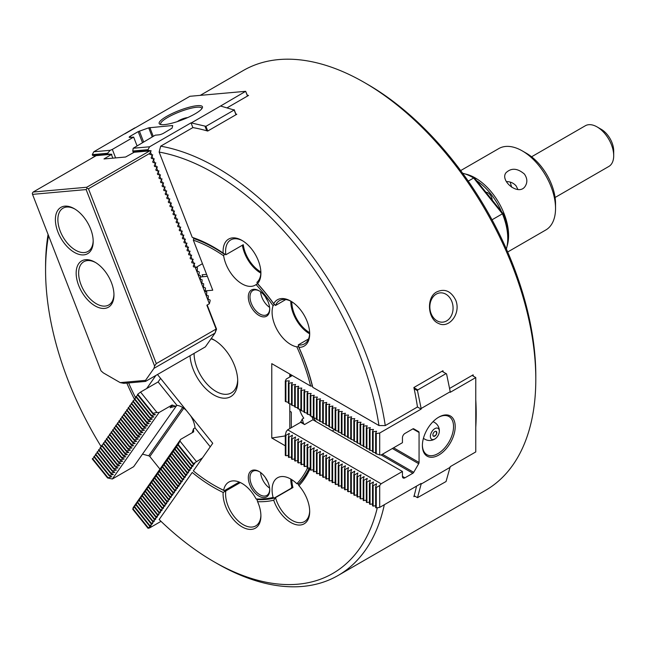 <?xml version="1.0" encoding="UTF-8"?>
<svg xmlns="http://www.w3.org/2000/svg" width="646" height="646" viewBox="0 0 646 646"><rect width="100%" height="100%" fill="white"/><g stroke="black" fill="none" stroke-linecap="round" stroke-linejoin="round"><path stroke-width="0.97" d="M86.136 189.577L32.526 194.365L32.3 193.251L33.148 192.04L86.758 187.251L86.984 188.366L86.136 189.577L154.596 366.024L156.3 363.601L88.462 188.761L150.776 152.787L209.361 303.757L210.184 300.592L209.885 299.817L208.165 299.356L208.327 295.803L206.607 295.343L206.768 291.79L205.048 291.33L205.509 288.544L205.21 287.777L203.49 287.308L203.651 283.755L201.932 283.295L202.093 279.742L200.373 279.282L200.535 275.729L198.815 275.269L199.275 272.483L198.976 271.708L197.256 271.247L197.418 267.694L195.698 267.234M33.148 192.04L96.197 155.646L111.839 154.249L103.998 158.948L125.59 157.018L134.158 152.254L151.148 150.793L149.597 153.675L149.896 154.442L152.076 154.806M74.92 209.07A24.968 14.414 -120 0 0 63.05 208.174A24.968 14.414 -120 0 0 63.05 237.009A24.968 14.414 -120 0 0 88.017 251.423A24.968 14.414 -120 0 0 93.177 240.7M90.658 229.055A26.736 15.431 -120 0 0 74.29 208.69A26.736 15.431 -120 0 0 55.386 219.608A26.736 15.431 -120 0 0 74.29 252.344A26.736 15.431 -120 0 0 93.194 241.434A26.736 15.431 -120 0 0 90.658 229.055M153.635 158.819L154.265 158.827L152.714 161.702L153.013 162.477L155.193 162.84M156.752 166.854L157.382 166.854L155.831 169.736L156.13 170.504L158.31 170.867M159.869 174.88L160.499 174.888L158.948 177.771L159.247 178.538L161.427 178.902M162.986 182.915L163.616 182.915L162.065 185.798L162.364 186.565L164.544 186.928M166.095 190.941L166.733 190.95L165.182 193.832L165.481 194.599L167.653 194.963M169.212 198.976L169.85 198.976L168.291 201.859L168.59 202.626L170.77 202.989M172.329 207.003L172.958 207.011L171.408 209.893L171.707 210.661L173.887 211.024M175.446 215.037L176.075 215.037L174.525 217.92L174.824 218.687L177.004 219.051M178.562 223.064L179.192 223.072L177.642 225.955L177.941 226.722L180.121 227.085M181.679 231.098L182.309 231.098L180.759 233.981L181.058 234.748L183.238 235.112M184.796 239.125L185.426 239.133L183.876 242.016L184.175 242.783L186.355 243.146M187.913 247.16L188.543 247.16L186.993 250.042L187.292 250.81L189.464 251.173M191.022 255.186L191.66 255.194L190.102 258.077L190.4 258.844L192.581 259.207M194.139 263.221L194.769 263.221L193.219 266.104L193.517 266.871L196.327 267.234L202.456 263.697M95.697 262.607A24.968 14.414 -120 0 0 83.819 261.711A24.968 14.414 -120 0 0 83.819 290.547A24.968 14.414 -120 0 0 108.794 304.96A24.968 14.414 -120 0 0 113.954 294.237M111.427 282.593A26.736 15.431 -120 0 0 95.059 262.228A26.736 15.431 -120 0 0 76.155 273.145A26.736 15.431 -120 0 0 95.059 305.881A26.736 15.431 -120 0 0 113.962 294.972A26.736 15.431 -120 0 0 111.427 282.593M88.462 188.761L86.984 188.366M120.204 382.626L145.528 380.365L153.974 368.349L215.045 333.094L216.127 329.064L216.555 329.121L215.045 333.094L205.355 346.878L145.528 381.415L123.943 383.344L120.204 382.626L103.312 372.879L100.986 370.812L32.526 194.365M112.848 158.157L111.475 154.636M145.528 381.415L145.528 380.365M154.596 366.024L153.974 368.349M156.3 363.601L216.127 329.064L206.865 305.203L209.361 303.757M86.758 187.251L149.807 150.857M207.196 305.009L216.555 329.121M260.604 291.806A13.954 8.059 -120 0 0 269.592 307.367M259.434 290.999A13.954 8.059 -120 0 0 252.869 290.53A13.954 8.059 -120 0 0 252.869 306.648A13.954 8.059 -120 0 0 266.822 314.699A13.954 8.059 -120 0 0 269.705 308.78M265.546 297.095A8.075 4.667 -120 0 0 267.484 300.438M146.69 388.537L155.904 375.431M128.635 382.925A144.236 83.277 -120 0 0 135.66 397.879M205.121 290.902L212.744 290.215L193.332 240.167A3838.661 3027.455 -95.1 0 1 193.719 238.56L194.139 238.317A3961.732 3124.516 84.9 0 0 192.233 237.348L159.142 152.06A18365.441 14484.362 -95.1 0 1 160.676 146.174L192.871 127.585L191.03 122.853L205.921 126.325L207.746 131.033M207.358 276.327L200.761 276.916M239.246 482.077L224.34 490.685L223.653 490.266A26.438 15.262 60 0 1 228.781 482.118A26.438 15.262 60 0 1 256.091 498.954L257.471 499.56A145.415 83.956 -120 0 0 274.227 498.066L291.257 488.231L291.79 486.648A26.438 15.262 60 0 1 290.781 479.074M223.653 490.266A144.236 83.277 60 0 1 213.834 485.146A144.236 83.277 60 0 1 193.332 470.902L212.744 443.277L157.479 374.519M224.34 490.685A145.415 83.956 60 0 1 214.666 485.622L213.834 485.146M259.434 471.717A13.954 8.059 -120 0 0 252.869 471.257A13.954 8.059 -120 0 0 250.729 482.433A13.954 8.059 -120 0 0 259.845 494.731A13.954 8.059 -120 0 0 266.822 495.425A13.954 8.059 -120 0 0 269.705 489.498M259.014 496.168A15.133 8.737 -120 0 0 269.713 489.991A15.133 8.737 -120 0 0 259.014 471.467A15.133 8.737 -120 0 0 248.314 477.644A15.133 8.737 -120 0 0 259.014 496.168M260.604 472.525A13.954 8.059 -120 0 0 269.592 488.085M265.546 477.814A8.075 4.667 -120 0 0 267.484 481.157M194.099 353.378A30.847 17.805 -120 0 0 215.909 391.363A30.847 17.805 -120 0 0 231.333 392.889A30.847 17.805 -120 0 0 237.696 379.929M214.892 340.434A30.847 17.805 -120 0 0 211.024 338.811M190.013 355.736A33.786 19.501 -120 0 0 213.834 394.956A33.786 19.501 -120 0 0 237.72 381.164A33.786 19.501 -120 0 0 213.834 339.788A33.786 19.501 -120 0 0 211.266 338.464M289.796 374.05L289.796 377.006M289.796 403.79L289.796 428.573M285.298 445.813L271.772 438.004L271.772 363.65L310.613 386.066A3838.661 2216.232 -0 0 0 312.317 386.098A145.415 83.956 60 0 0 298.476 346.506L296.837 346.862A144.236 83.277 60 0 1 310.613 386.066M271.772 438.004L285.298 435.913M298.896 483.822L296.837 483.733A26.438 15.262 -120 0 0 277.562 477.757A26.438 15.262 -120 0 0 273.096 497.436L274.227 498.066M256.091 498.954A144.236 83.277 -120 0 0 273.096 497.436M298.476 484.064A145.415 83.956 -120 0 0 309.232 468.108M296.837 483.733A144.236 83.277 -120 0 0 307.439 468.188M224.711 254.064L224.34 254.274A145.415 83.956 -120 0 0 193.719 238.56M224.34 254.274L223.653 255.816A144.236 83.277 -120 0 0 193.332 240.167M285.79 299.55L275.511 305.485L273.726 303.685A147.175 84.973 -120 0 0 257.584 283.602L257.471 283.651A145.415 83.956 -120 0 1 274.227 304.5L274.429 304.379M260.855 273.145A26.438 15.262 60 0 1 242.379 245.214M223.653 255.816A26.438 15.262 -120 0 0 236.549 279.758A26.438 15.262 -120 0 0 255.218 285.152A26.438 15.262 -120 0 0 256.091 284.579L257.471 283.651M296.837 346.862A26.438 15.262 60 0 1 277.562 330.574A26.438 15.262 60 0 1 273.096 305.744A144.236 83.277 -120 0 0 256.091 284.579M273.096 305.744L274.227 304.5M290.789 301.165A26.438 15.262 -120 0 0 309.644 333.829M268.276 302.271A15.133 8.737 -120 0 0 259.014 290.748A15.133 8.737 -120 0 0 248.314 296.918A15.133 8.737 -120 0 0 259.014 315.45A15.133 8.737 -120 0 0 269.713 309.272A15.133 8.737 -120 0 0 268.276 302.271M177.472 121.561A6.331 1.34 158.8 0 1 187.59 117.629M438.723 434.16A6.331 3.65 -60 0 1 435.638 438.44A6.331 3.65 -60 0 1 430.381 436.696A6.331 3.65 -60 0 1 435.113 428.5A6.331 3.65 -60 0 1 439.256 432.182A6.331 3.65 -60 0 1 438.723 434.16M436.559 433.967A2.794 1.615 -60 0 1 433.45 436.228A2.794 1.615 -60 0 1 433.45 433.006A2.794 1.615 -60 0 1 436.244 431.399A2.794 1.615 -60 0 1 436.559 433.967M435.913 431.278A2.794 1.615 -60 0 1 435.929 431.302A2.939 2.939 0 0 1 433.216 436.002A2.794 1.615 -60 0 1 433.183 436.002M501.449 211.581A45.826 26.462 -120 0 0 476.683 180.775M507.021 246.32A47.005 27.14 -120 0 0 498.857 202.812A47.005 27.14 -120 0 0 465.265 173.992M485.953 192.298A5.879 3.392 60 0 1 492.179 200.05M507.683 251.997L545.805 229.984A47.005 27.14 -120 0 0 555.536 208.472A47.005 27.14 -120 0 0 522.299 150.906A47.005 27.14 -120 0 0 498.801 148.572L460.679 170.584M555.536 208.472L555.536 203.676A41.126 23.749 -120 0 0 526.458 153.304L522.299 150.906M510.316 182.148A23.498 13.566 -120 0 0 511.721 187.251M517.955 189.544L516.073 185.854C513.53 183.004 510.3 181.583 506.375 181.599M524.382 174.032C517.446 168.146 511.325 167.71 506.012 172.732C499.519 180.67 518.811 196.634 525.214 186.234C527.62 182.358 527.346 178.288 524.382 174.032M555.084 197.49L608.831 166.458A23.498 13.566 -120 0 0 613.7 155.702L613.7 150.906A17.628 10.175 -120 0 0 601.24 129.313L597.082 126.915A23.498 13.566 -120 0 0 588.772 124.694A23.498 13.566 -120 0 0 585.333 125.752L531.585 156.784M613.7 155.702A23.498 13.566 -120 0 0 597.082 126.915M475.133 178.845A750.272 112.105 -130.7 0 0 473.639 177.997A49.944 28.836 -120 0 0 472.452 177.287L474.527 178.49A47.005 27.14 60 0 1 475.133 178.845L503 213.511A750.272 112.105 -130.7 0 1 502.418 213.802L492.034 219.793M506.367 248.993A49.944 28.836 -120 0 0 507.764 238.455L507.764 236.048A47.005 27.14 -120 0 0 503 213.511M507.764 238.455A49.944 28.836 -120 0 0 502.418 213.802L473.639 177.997L468.245 181.106M472.452 177.287A49.944 28.836 -120 0 0 462.625 173.225M297.766 460.76L294.649 460.8L294.649 440.419L295.246 440.758L298.686 438.771L297.766 442.211L297.766 462.601L298.363 462.948L298.363 442.558L297.766 442.211M295.246 461.147L295.246 440.758M303.991 464.353L300.883 464.401L300.883 444.012L301.48 444.359L304.92 442.373L303.991 445.813L303.991 466.202L304.589 466.541L304.589 446.16L303.991 445.813M301.48 464.749L301.48 444.359M310.225 467.954L307.108 468.003L307.108 447.613L307.706 447.953L311.146 445.966L310.225 449.414L310.225 469.795L310.823 470.143L310.823 449.753L310.225 449.414M307.706 468.342L307.706 447.953M316.459 471.556L313.342 471.596L313.342 451.207L313.94 451.554L317.38 449.568L316.459 453.007L316.459 473.397L317.057 473.744L317.057 453.355L316.459 453.007M313.94 471.943L313.94 451.554M322.693 475.149L319.576 475.198L319.576 454.808L320.174 455.155L323.614 453.169L322.693 456.609L322.693 476.99L323.291 477.337L323.291 456.948L322.693 456.609M320.174 475.537L320.174 455.155M328.919 478.751L325.81 478.791L325.81 458.402L326.408 458.749L329.848 456.762L328.919 460.202L328.919 480.592L329.517 480.939L329.517 460.55L328.919 460.202M326.408 479.138L326.408 458.749M335.153 482.344L332.036 482.392L332.036 462.003L332.633 462.35L336.073 460.364L335.153 463.804L335.153 484.193L335.75 484.532L335.75 464.143L335.153 463.804M332.633 482.732L332.633 462.35M341.387 485.945L338.27 485.986L338.27 465.596L338.867 465.944L342.307 463.957L341.387 467.397L341.387 487.787L341.984 488.134L341.984 467.744L341.387 467.397M338.867 486.333L338.867 465.944M347.621 489.539L344.504 489.587L344.504 469.198L345.101 469.545L348.541 467.559L347.621 470.999L347.621 491.388L348.218 491.727L348.218 471.346L347.621 470.999M345.101 489.934L345.101 469.545M353.846 493.14L350.73 493.181L350.73 472.799L351.327 473.138L354.767 471.152L353.846 474.592L353.846 494.981L354.444 495.329L354.444 474.939L353.846 474.592M351.327 493.528L351.327 473.138M360.08 496.734L356.963 496.782L356.963 476.393L357.561 476.74L361.001 474.753L360.08 478.193L360.08 498.583L360.678 498.922L360.678 478.541L360.08 478.193M357.561 497.129L357.561 476.74M366.314 500.335L363.197 500.384L363.197 479.994L363.795 480.333L367.235 478.347L366.314 481.787L366.314 502.176L366.912 502.523L366.912 482.134L366.314 481.787M363.795 500.723L363.795 480.333M288.415 455.365L285.895 455.753L285.895 435.364L285.298 435.016L286.218 431.576L287.64 429.816L381.116 483.781L402.442 471.467L402.442 476.385A3.529 2.035 120 0 0 403.177 478A3.529 2.035 120 0 0 404.937 477.822L412.834 473.268A1.76 1.017 120 0 0 413.715 472.339L418.697 463.707A1.76 1.017 120 0 0 419.06 462.479L419.06 432.489A1.76 1.017 -60 0 0 418.697 431.681L413.715 428.807A1.76 1.017 -60 0 0 412.834 428.896L419.06 432.489M450.222 467.276L421.135 484.064L417.494 497.67L446.047 481.536L450.222 466.67L475.771 451.925L475.771 377.563L472.097 375.447M289.796 411.227L291.314 412.108L291.314 427.692M422.387 445.078A22.029 12.718 120 0 0 426.949 454.695A22.029 12.718 120 0 0 443.923 448.792A22.029 12.718 120 0 0 453.54 426.618A22.029 12.718 120 0 0 448.978 416.533A22.029 12.718 120 0 0 438.376 417.389M455.204 426.618A23.208 13.396 120 0 0 438.796 417.138A23.208 13.396 120 0 0 422.387 445.562A23.208 13.396 120 0 0 438.796 455.042A23.208 13.396 120 0 0 455.204 426.618M310.225 395.441L310.823 395.788L310.823 416.177L310.225 415.83L310.225 395.441L311.146 393.454L307.108 393.64L307.108 414.029L310.225 415.047M307.706 393.987L307.706 414.377M316.459 399.042L317.057 399.381L317.057 419.771L316.459 419.432L316.459 399.042L317.38 397.056L313.342 397.242L313.342 417.631L316.459 418.648M313.94 397.589L313.94 417.97M322.693 402.636L323.291 402.983L323.291 423.372L322.693 423.025L322.693 402.636L323.614 400.649L319.576 400.835L319.576 421.224L322.693 422.25M320.174 401.182L320.174 421.572M328.919 406.237L329.517 406.576L329.517 426.966L328.919 426.626L328.919 406.237L329.848 404.251L325.81 404.436L325.81 424.826L328.919 425.843M326.408 404.784L326.408 425.173M335.153 409.83L335.75 410.178L335.75 430.567L335.153 430.22L335.153 409.83L336.073 407.844L332.036 408.038L332.036 428.419L335.153 429.445M332.633 408.377L332.633 428.766M341.387 413.432L341.984 413.779L341.984 434.16L341.387 433.821L341.387 413.432L342.307 411.445L338.27 411.631L338.27 432.021L341.387 433.038M338.867 411.978L338.867 432.368M347.621 417.025L348.218 417.373L348.218 437.762L347.621 437.415L347.621 417.025L348.541 415.039L344.504 415.233L344.504 435.614L347.621 436.639M345.101 415.572L345.101 435.961M353.846 420.627L354.444 420.974L354.444 441.363L353.846 441.016L353.846 420.627L354.767 418.64L350.73 418.826L350.73 439.215L353.846 440.233M351.327 419.173L351.327 439.563M360.08 424.228L360.678 424.567L360.678 444.957L360.08 444.61L360.08 424.228L361.001 422.242L356.963 422.427L356.963 442.817L360.08 443.834M357.561 422.767L357.561 443.156M366.314 427.822L366.912 428.169L366.912 448.558L366.314 448.211L366.314 427.822L367.235 425.835L363.197 426.021L363.197 446.41L366.314 447.428M363.795 426.368L363.795 446.757M372.54 431.423L373.138 431.762L373.138 452.152L372.54 451.804L372.54 431.423L373.469 429.437L369.431 429.622L369.431 450.012L372.54 451.029M370.029 429.97L370.029 450.351M307.108 393.64L308.037 391.654L303.991 391.847L303.991 412.229L307.108 413.254M304.589 392.187L304.589 412.576M300.883 390.047L301.48 390.394L301.48 410.775L300.883 410.436L300.883 390.047L301.803 388.06L297.766 388.246L297.766 408.635L300.883 409.653M298.363 388.593L298.363 408.983M288.415 382.852L289.012 383.191L289.012 403.58L288.415 403.241L288.415 382.852L289.335 380.865L285.298 381.051L285.298 401.441L288.415 402.458M285.895 381.398L285.895 401.78M412.834 428.896L404.937 433.45A3.529 2.035 -60 0 0 402.442 437.77L402.442 442.688L381.116 455.002L379.695 454.873L375.657 453.605L375.657 433.216L376.255 433.563L376.255 453.952M373.138 452.152L375.657 452.83M366.912 448.558L369.431 449.228M360.678 444.957L363.197 445.635M354.444 441.363L356.963 442.034M348.218 437.762L350.73 438.44M341.984 434.16L344.504 434.839M335.75 430.567L338.27 431.237M329.517 426.966L332.036 427.644M323.291 423.372L325.81 424.042M317.057 419.771L319.576 420.449M310.823 416.177L313.342 416.848M301.48 410.775L303.991 411.454M295.246 407.182L294.649 406.835L294.649 386.445L295.246 386.793L295.246 407.182L297.766 407.852M292.129 405.381L291.532 405.034L291.532 384.645L292.129 384.992L292.129 405.381L294.649 406.059M289.012 403.58L291.532 404.259M413.706 428.799L418.697 431.681L413.706 428.799M417.494 390.693L417.8 389.909L446.047 373.598L446.572 373.905L450.222 391.718L421.135 408.506L417.494 390.693L414.134 388.755M417.8 389.909L413.9 387.657M446.047 373.598L442.017 371.272M402.442 471.467L312.874 419.755L304.565 424.551L300.656 422.298L302.271 419.028L303.773 418.164A18.508 10.683 60 0 1 299.526 409.289M287.64 429.816L300.656 422.298M376.255 507.918L376.255 487.536L379.695 485.55L379.695 507.385L376.255 507.918L375.657 507.578L375.657 487.189L376.586 483.749L373.138 485.735L372.54 485.388L372.54 505.778L373.138 506.125L373.138 485.735M375.657 505.729L373.138 506.125M372.54 503.937L370.029 504.324L370.029 483.935L373.469 481.948L372.54 485.388M370.029 504.324L369.431 503.977L369.431 483.588L370.352 480.148L366.912 482.134M369.431 502.136L366.912 502.523M360.678 478.541L364.118 476.554L363.197 479.994M363.197 498.534L360.678 498.922M354.444 474.939L357.884 472.953L356.963 476.393M356.963 494.941L354.444 495.329M348.218 471.346L351.658 469.359L350.73 472.799M350.73 491.34L348.218 491.727M341.984 467.744L345.424 465.758L344.504 469.198M344.504 487.746L341.984 488.134M335.75 464.143L339.19 462.156L338.27 465.596M338.27 484.145L335.75 484.532M329.517 460.55L332.956 458.563L332.036 462.003M332.036 480.543L329.517 480.939M323.291 456.948L326.731 454.962L325.81 458.402M325.81 476.95L323.291 477.337M317.057 453.355L320.497 451.368L319.576 454.808M319.576 473.348L317.057 473.744M310.823 449.753L314.263 447.767L313.342 451.207M313.342 469.755L310.823 470.143M304.589 446.16L308.037 444.173L307.108 447.613M307.108 466.154L304.589 466.541M298.363 442.558L301.803 440.572L300.883 444.012M300.883 462.56L298.363 462.948M294.649 458.959L292.129 459.346L292.129 438.965L295.569 436.979L294.649 440.419M291.532 457.158L288.415 457.207L288.415 436.817L289.335 433.377L285.895 435.364M289.012 457.554L289.012 437.164L288.415 436.817M289.012 437.164L292.452 435.178L291.532 438.618L292.129 438.965M370.029 483.935L369.431 483.588M376.255 487.536L375.657 487.189M381.116 483.781L379.695 485.55M292.129 459.346L291.532 459.007L291.532 438.618M285.895 455.753L285.298 455.406L285.298 435.016M304.565 424.551A18.508 10.683 60 0 1 303.442 423.429L300.656 421.822M303.442 423.429L302.271 419.028M311.679 416.404L313.439 420.078M379.695 507.385L421.135 483.466L421.135 484.064M417.494 497.67L414.134 495.732M443.221 371.967A242.355 139.924 -120 0 0 442.954 370.731L413.876 387.519A242.355 139.924 60 0 1 417.469 406.988L421.135 409.104L421.135 408.506M289.796 375.253L291.314 376.125L291.314 374.93M450.222 391.718L450.222 392.316L475.771 377.563M285.298 381.051L286.218 379.065L292.347 375.528M291.532 384.645L292.452 382.658L289.012 383.191M294.649 386.445L295.569 384.459L292.129 384.992M297.766 388.246L298.686 386.26L295.246 386.793M303.991 391.847L304.92 389.861L301.48 390.394M313.342 397.242L314.263 395.255L310.823 395.788M319.576 400.835L320.497 398.848L317.057 399.381M325.81 404.436L326.731 402.45L323.291 402.983M332.036 408.038L332.956 406.051L329.517 406.576M338.27 411.631L339.19 409.645L335.75 410.178M344.504 415.233L345.424 413.246L341.984 413.779M350.73 418.826L351.658 416.84L348.218 417.373M356.963 422.427L357.884 420.441L354.444 420.974M363.197 426.021L364.118 424.034L360.678 424.567M369.431 429.622L370.352 427.636L366.912 428.169M375.657 433.216L376.586 431.229L373.138 431.762M421.135 409.104L379.695 433.03L376.255 433.563M379.695 433.03L379.695 454.873M191.66 255.194L188.842 254.831L188.543 254.056L190.102 251.173M188.543 247.16L185.733 246.796L185.434 246.029L186.985 243.146M185.426 239.133L182.616 238.77L182.317 237.994L183.868 235.112M182.309 231.098L179.499 230.735L179.2 229.968L180.751 227.085M179.192 223.072L176.382 222.709L176.083 221.933L177.634 219.051M176.075 215.037L173.265 214.674L172.966 213.907L174.517 211.024M172.958 207.011L170.148 206.647L169.85 205.872L171.4 202.989M169.85 198.976L167.031 198.613L166.733 197.846L168.291 194.963M166.733 190.95L163.922 190.586L163.624 189.811L165.174 186.928M163.616 182.915L160.806 182.552L160.507 181.784L162.057 178.902M160.499 174.888L157.689 174.525L157.39 173.75L158.94 170.867M157.382 166.854L154.572 166.49L154.273 165.723L155.823 162.84M151.148 150.793L148.338 150.429L148.039 149.662L149.589 146.779L133.213 148.241L155.25 135.175L158.94 134.844A3.529 0.743 -21.2 0 0 163.591 133.213L172.046 128.174L172.716 125.679L172.321 125.534L148.701 127.827L138.204 131.623L130.306 136.185A3.529 0.743 158.8 0 0 129.176 137.267A3.529 0.743 158.8 0 0 129.975 137.428L133.657 137.097L137 145.705M205.921 126.325L234.167 110.022L220.561 106.025L191.482 122.813M202.884 276.73L202.125 274.768L206.599 274.372M201.827 108.714A22.029 4.659 -21.2 0 0 201.762 108.253A22.029 4.659 -21.2 0 0 196.804 107.228A22.029 4.659 -21.2 0 0 173.241 114.568A22.029 4.659 -21.2 0 0 160.684 124.185A22.029 4.659 -21.2 0 0 160.951 124.581M197.216 105.678A23.208 4.902 -21.2 0 0 170.269 114.447A23.208 4.902 -21.2 0 0 160.063 124.331A23.208 4.902 -21.2 0 0 182.584 119.72A23.208 4.902 -21.2 0 0 202.311 107.939A23.208 4.902 -21.2 0 0 197.216 105.678M133.657 137.097L112.331 149.412L115.626 157.915M112.331 149.412L110.208 150.3L107.567 153.272L107.866 154.047L111.395 154.289M220.561 106.025L245.666 91.312L189.9 96.294L124.928 133.803M247.499 96.044L245.666 91.312L247.612 95.979M148.039 149.662L132.753 151.027L133.213 148.241M152.706 154.806L151.156 157.689L151.455 158.464L154.265 158.827M193.211 259.207L191.66 262.09L191.959 262.857L194.769 263.221M195.859 267.282L196.327 267.234M134.602 152.214L133.052 151.794L132.753 151.027M148.338 150.429L133.052 151.794M205.089 126.454L206.768 130.783M149.589 146.779L191.03 122.853M234.167 110.022L235.992 114.722M234.167 109.667L236.105 114.657M107.866 154.047L92.572 155.411L92.273 154.644L93.823 151.762L134.82 127.876M92.273 154.644L107.567 153.272M92.572 155.411L95.382 155.775L95.123 156.267M93.823 151.762L110.208 150.3M95.382 155.775L96.076 155.71M148.071 420.328L132.777 401.303L133.076 400.883L148.37 419.9L148.071 420.328L150.712 421.321L146.812 422.121L131.518 403.096L131.219 403.524L146.513 422.541L146.812 422.121M144.954 424.761L129.66 405.736L129.959 405.308L145.253 424.333L144.954 424.761L147.595 425.754L143.695 426.554L128.409 407.529L128.11 407.957L143.396 426.974L143.695 426.554M141.837 429.194L126.551 410.17L126.85 409.742L142.136 428.766L141.837 429.194L144.478 430.188L140.578 430.987L125.292 411.962L124.993 412.39L140.279 431.407L140.578 430.987M138.72 433.627L123.434 414.603L123.733 414.175L139.019 433.2L138.72 433.627L141.369 434.621L137.461 435.42L122.175 416.395L121.876 416.815L137.162 435.84L137.461 435.42M135.612 438.061L120.317 419.036L120.616 418.608L135.91 437.633L135.612 438.061L138.252 439.054L134.352 439.845L119.058 420.829L118.759 421.249L134.053 440.273L134.352 439.845M132.495 442.494L117.201 423.469L117.499 423.041L132.793 442.066L132.495 442.494L135.135 443.487L131.235 444.278L115.941 425.262L115.642 425.682L130.936 444.706L131.235 444.278M129.378 446.927L114.084 427.902L114.382 427.474L129.676 446.499L129.378 446.927L132.018 447.92L128.118 448.712L112.824 429.695L112.525 430.115L127.819 449.14L128.118 448.712M126.261 451.352L110.967 432.335L111.265 431.908L126.559 450.932L126.261 451.352L128.901 452.345L125.001 453.145L109.707 434.128L109.408 434.548L124.702 453.573L125.001 453.145M123.144 455.785L107.85 436.769L108.148 436.341L123.443 455.365L123.144 455.785L125.784 456.779L121.884 457.578L106.598 438.561L106.299 438.981L121.585 458.006L121.884 457.578M120.027 460.218L104.741 441.202L105.04 440.774L120.326 459.799L120.027 460.218L122.667 461.212L118.767 462.011L103.481 442.995L103.182 443.414L118.468 462.439L118.767 462.011M116.91 464.652L101.624 445.635L101.923 445.207L117.209 464.232L116.91 464.652L119.558 465.645L115.65 466.444L100.364 447.428L100.065 447.848L115.351 466.872L115.65 466.444M113.793 469.085L98.507 450.068L98.806 449.64L114.092 468.665L113.793 469.085L116.441 470.078L112.541 470.877L97.247 451.853L96.948 452.281L112.242 471.305L112.541 470.877M142.491 454.138L148.701 455.801A1.76 1.389 -144.9 0 1 149.824 456.536L159.837 468.988M181.058 481.335L183.868 479.179L182.317 479.542L182.616 479.122L167.322 460.097L167.023 460.525L167.484 458.805L165.764 462.318L181.058 481.335L180.759 481.763L165.465 462.738L165.764 462.318M182.317 479.542L167.023 460.525M177.941 485.768L180.751 483.612L179.2 483.975L179.499 483.555L164.205 464.531L163.906 464.958L164.367 463.239L162.647 466.743L177.941 485.768L177.642 486.196L162.348 467.171L162.647 466.743M179.2 483.975L163.906 464.958M174.824 490.201L177.634 488.045L176.083 488.408L176.382 487.988L161.088 468.964L160.789 469.392L161.258 467.672L159.53 471.176L174.824 490.201L174.525 490.629L159.231 471.604L159.53 471.176M176.083 488.408L160.789 469.392M171.707 494.634L174.517 492.478L172.966 492.841L173.265 492.422L157.979 473.397L157.681 473.825L158.141 472.105L156.421 475.609L171.707 494.634L171.408 495.062L156.122 476.037L156.421 475.609M172.966 492.841L157.681 473.825M168.59 499.067L171.4 496.911L169.85 497.275L170.148 496.855L154.862 477.83L154.564 478.25L155.024 476.53L153.304 480.043L168.59 499.067L168.291 499.495L153.005 480.471L153.304 480.043M169.85 497.275L154.564 478.25M165.481 503.5L168.291 501.344L166.733 501.708L167.031 501.288L151.745 482.263L151.447 482.683L151.907 480.963L150.187 484.476L165.481 503.5L165.182 503.928L149.888 484.904L150.187 484.476M166.733 501.708L151.447 482.683M162.364 507.934L165.174 505.778L163.624 506.141L163.922 505.713L148.628 486.696L148.33 487.116L148.79 485.396L147.07 488.909L162.364 507.934L162.065 508.362L146.771 489.337L147.07 488.909M163.624 506.141L148.33 487.116M159.247 512.367L162.057 510.211L160.507 510.574L160.806 510.146L145.511 491.13L145.213 491.549L145.673 489.829L143.953 493.342L159.247 512.367L158.948 512.795L143.654 493.77L143.953 493.342M160.507 510.574L145.213 491.549M156.13 516.8L158.94 514.644L157.39 515.007L157.689 514.579L142.395 495.563L142.096 495.983L142.556 494.263L140.836 497.775L156.13 516.8L155.831 517.22L140.537 498.203L140.836 497.775M157.39 515.007L142.096 495.983M153.013 521.233L155.823 519.077L154.273 519.441L154.572 519.013L139.278 499.996L138.979 500.416L139.439 498.696L137.719 502.208L153.013 521.233L152.714 521.653L137.42 502.636L137.719 502.208M154.273 519.441L138.979 500.416M149.896 525.666L152.706 523.51L151.156 523.874L151.455 523.446L136.169 504.429L135.87 504.849L136.33 503.129L134.61 506.642L149.896 525.666L149.597 526.086L134.311 507.07L134.61 506.642M151.156 523.874L135.87 504.849M182.616 479.122L185.426 476.966L183.876 477.329L184.175 476.901L168.881 457.885L168.582 458.305L169.042 456.585L167.322 460.097M183.876 477.329L168.582 458.305M185.733 474.689L188.543 472.533L186.993 472.896L187.292 472.468L171.998 453.452L171.699 453.872L172.159 452.152L170.439 455.664L185.733 474.689L185.434 475.109L170.14 456.092L170.439 455.664M186.993 472.896L171.699 453.872M191.959 465.823L191.66 466.25L176.374 447.226L176.673 446.798L191.959 465.823L194.769 463.667L193.219 464.03L193.517 463.602L178.231 444.585L180.654 439.369L193.679 431.859L193.534 428.742L192.185 432.715M192.54 432.513L193.316 431.407M193.219 464.03L177.933 445.005L178.231 444.585M132.753 509.282L133.052 508.862L148.338 527.879L148.039 528.307L132.753 509.282L133.213 507.562L180.654 439.369M134.311 507.07L134.772 505.35L133.052 508.862M137.42 502.636L137.889 500.916L136.169 504.429M140.537 498.203L140.998 496.483L139.278 499.996M143.654 493.77L144.115 492.05L142.395 495.563M146.771 489.337L147.231 487.617L145.511 491.13M149.888 484.904L150.348 483.184L148.628 486.696M153.005 480.471L153.465 478.751L151.745 482.263M156.122 476.037L156.582 474.317L154.862 477.83M159.231 471.604L159.699 469.884L157.979 473.397M162.348 467.171L162.808 465.451L161.088 468.964M165.465 462.738L165.925 461.018L164.205 464.531M170.14 456.092L170.601 454.372L168.881 457.885M173.257 451.659L173.556 451.231L188.842 470.256L188.543 470.676L173.257 451.659L173.717 449.939L171.998 453.452M174.816 449.438L175.114 449.018L190.4 468.035L190.102 468.463L174.816 449.438L175.276 447.718L173.556 451.231M176.374 447.226L176.834 445.506L175.114 449.018M177.933 445.005L178.393 443.285L176.673 446.798M172.45 405.446L171.061 407.432A18.508 10.683 60 0 0 170.14 407.779L172.086 405.002L175.454 406.253L176.964 405.381L158.117 381.939L140.562 392.074L156.946 412.455L159.069 412.519L172.086 405.002M176.616 405.583L133.657 466.695L112.331 479.009L159.069 412.519M94.243 457.223L92.273 458.935L107.567 477.951L112.331 479.009M95.802 455.01L93.832 456.714L109.126 475.739L111.766 476.732L107.567 477.951M94.13 456.286L109.424 475.311L113.325 474.511L110.684 473.518L110.983 473.098L95.689 454.073L97.36 452.789M95.689 454.073L95.39 454.501L110.684 473.518M112.242 471.305L114.883 472.299L110.983 473.098M97.247 451.853L98.919 450.577M98.806 449.64L100.477 448.356M115.351 466.872L118 467.865L114.092 468.665M100.364 447.428L102.036 446.144M101.923 445.207L103.594 443.923M118.468 462.439L121.109 463.432L117.209 464.232M103.481 442.995L105.145 441.711M105.04 440.774L106.703 439.498M121.585 458.006L124.226 458.999L120.326 459.799M106.598 438.561L108.262 437.277M108.148 436.341L109.82 435.065M124.702 453.573L127.343 454.566L123.443 455.365M109.707 434.128L111.378 432.844M111.265 431.908L112.937 430.632M127.819 449.14L130.46 450.133L126.559 450.932M112.824 429.695L114.495 428.411M114.382 427.474L116.054 426.198M130.936 444.706L133.577 445.7L129.676 446.499M115.941 425.262L117.612 423.978M117.499 423.041L119.171 421.765M134.053 440.273L136.694 441.266L132.793 442.066M119.058 420.829L120.729 419.545M120.616 418.608L122.288 417.332M137.162 435.84L139.811 436.833L135.91 437.633M122.175 416.395L123.846 415.112M123.733 414.175L125.405 412.899M140.279 431.407L142.928 432.4L139.019 433.2M125.292 411.962L126.963 410.678M126.85 409.742L128.514 408.466M143.396 426.974L146.036 427.967L142.136 428.766M128.409 407.529L130.072 406.245M129.959 405.308L131.631 404.033M146.513 422.541L149.153 423.534L145.253 424.333M131.518 403.096L133.189 401.812M133.076 400.883L134.748 399.599M136.306 397.379L134.336 399.091L149.63 418.107L152.27 419.101L148.37 419.9M156.946 412.455L153.045 413.254L137.751 394.23L137.453 394.658L152.747 413.674L155.387 414.667L151.487 415.467L136.193 396.45L137.864 395.166M152.747 413.674L153.045 413.254M136.193 396.45L135.894 396.87L151.188 415.895L151.487 415.467M151.188 415.895L153.829 416.888L149.63 418.107M109.126 475.739L109.424 475.311M134.634 398.663L149.929 417.687M92.572 458.507L107.866 477.531M171.061 407.432L175.454 406.253M137.751 394.23L140.562 392.074M160.604 378.403L158.117 381.939M193.517 463.602L202.456 457.909M190.4 468.035L193.211 465.879L191.66 466.25M188.842 470.256L191.66 468.1L190.102 468.463M187.292 472.468L190.102 470.312L188.543 470.676M184.175 476.901L186.985 474.745L185.434 475.109M179.499 483.555L182.309 481.399L180.759 481.763M176.382 487.988L179.192 485.832L177.642 486.196M173.265 492.422L176.075 490.266L174.525 490.629M170.148 496.855L172.958 494.699L171.408 495.062M167.031 501.288L169.85 499.132L168.291 499.495M163.922 505.713L166.733 503.565L165.182 503.928M160.806 510.146L163.616 507.998L162.065 508.362M157.689 514.579L160.499 512.431L158.948 512.795M154.572 519.013L157.382 516.857L155.831 517.22M151.455 523.446L154.265 521.29L152.714 521.653M148.338 527.879L151.148 525.723L149.597 526.086M161.016 521.346L149.589 527.943L148.039 528.307M179.951 441.073L196.327 461.454M190.562 415.677A18.508 10.683 60 0 1 195.035 427.878L210.265 446.814M195.035 427.878L193.534 428.742M176.964 405.381A18.508 10.683 60 0 1 186.411 410.509M256.906 499.261L257.584 501.667A26.736 15.431 60 0 1 260.903 515.928A26.736 15.431 60 0 1 241.265 526.401A26.736 15.431 60 0 1 223.153 492.438A147.175 84.973 60 0 1 192.233 472.46L159.142 519.537A237.946 137.38 -120 0 0 213.834 561.657L216.943 563.457A242.355 139.924 -120 0 0 216.951 563.457A242.355 139.924 -120 0 0 338.124 575.465L485.606 490.314A242.355 139.924 -120 0 0 535.8 379.363L535.8 375.77A237.946 137.38 -120 0 0 367.55 84.343L364.433 82.543A242.355 139.924 -120 0 0 243.251 70.535L200.252 95.366M535.8 379.363A242.355 139.924 -120 0 0 364.433 82.543M101.244 446.749A237.946 137.38 60 0 1 45.575 270.23L45.575 266.637A242.355 139.924 60 0 1 48.07 234.433M91.272 158.488A242.355 139.924 60 0 1 95.277 155.977M227.158 107.785L248.54 95.447A242.355 139.924 -120 0 0 247.321 95.237M235.847 113.987A242.355 139.924 60 0 1 236.791 114.261L207.705 131.049A242.355 139.924 -120 0 0 192.871 127.585M417.469 406.988L385.266 425.577A242.355 139.924 -120 0 0 160.676 146.174M473.332 376.158A242.355 139.924 60 0 0 473.138 374.841L449.551 388.464M475.771 399.737A242.355 139.924 60 0 1 475.771 427.353M414.805 496.12L413.876 496.661A242.355 139.924 -120 0 0 416.517 486.131M338.124 575.465A242.355 139.924 -120 0 0 384.322 504.72M455.721 300.148C451.053 291.104 444.771 288.342 436.874 291.863C426.142 296.974 427.458 319.181 438.618 323.468C449.01 329 461.284 313.528 455.721 300.148M213.834 561.657A237.946 137.38 -120 0 0 377.304 507.756M436.268 294.124A14.688 11.588 84.9 0 0 430.325 311.073A14.688 11.588 84.9 0 0 442.768 322.136A14.688 11.588 84.9 0 0 452.999 306.47A14.688 11.588 84.9 0 0 440.152 292.872A14.688 11.588 84.9 0 0 436.268 294.124M309.676 333.118A24.968 14.414 60 0 1 304.516 343.85A24.968 14.414 60 0 1 298.266 344.899L308.546 338.964M309.66 332.642A24.968 14.414 60 0 1 291.822 301.747M275.511 305.485A24.968 14.414 60 0 1 279.548 300.6A24.968 14.414 60 0 1 291.419 301.496M273.726 303.685A26.736 15.431 60 0 1 290.789 301.117A26.736 15.431 60 0 1 309.684 333.861A26.736 15.431 60 0 1 298.936 347.346A147.175 84.973 60 0 1 312.793 387.334L378.976 425.544A237.946 137.38 -120 0 0 159.142 152.06M298.936 347.346L298.266 344.899M378.976 425.544A18365.441 10603.186 0 0 0 385.266 425.577M126.834 383.086A147.175 84.973 -120 0 0 134.352 399.066M134.416 399.188A147.175 84.973 -120 0 0 134.667 399.664M45.575 270.23A237.946 137.38 60 0 1 48.539 235.637M260.895 515.193A24.968 14.414 60 0 1 258.537 523.317A24.968 14.414 60 0 1 255.727 525.917A24.968 14.414 60 0 1 235.184 517.785A24.968 14.414 60 0 1 225.825 490.936A145.415 83.956 60 0 1 224.751 490.443M240.336 482.554L223.153 492.438M274.639 497.824A145.415 83.956 -120 0 0 275.511 497.606L273.726 500.222A26.736 15.431 -120 0 0 294.964 524.358A26.736 15.431 -120 0 0 309.684 511.567A26.736 15.431 -120 0 0 298.936 485.671A147.175 84.973 -120 0 0 310.225 468.318M291.822 479.703A24.968 14.414 -120 0 0 292.961 487.528A145.415 83.956 60 0 1 291.362 487.924M292.961 487.528L275.511 497.606A24.968 14.414 -120 0 0 292.032 520.329A24.968 14.414 -120 0 0 304.516 521.564A24.968 14.414 -120 0 0 309.676 510.833M257.584 501.667A147.175 84.973 -120 0 0 273.726 500.222M298.936 485.671L298.266 484.468A145.415 83.956 -120 0 0 309.555 468.059M260.895 272.426A24.968 14.414 -120 0 1 256.906 282.342L257.584 283.602A26.736 15.431 -120 0 0 260.903 273.169A26.736 15.431 -120 0 0 242 240.425A26.736 15.431 -120 0 0 223.153 253.07A147.175 84.973 -120 0 0 213.834 247.208A147.175 84.973 -120 0 0 192.233 237.348M242.63 240.805A24.968 14.414 -120 0 0 230.759 239.908A24.968 14.414 -120 0 0 225.825 254.774L243.267 244.705A24.968 14.414 -120 0 0 260.871 271.95M223.153 253.07L225.825 254.774M214.456 247.571A145.415 83.956 -120 0 0 194.139 238.317M392.364 448.502L418.697 463.707M393.608 447.783L419.06 462.479M382.4 454.259L413.715 472.339M381.156 454.978L412.834 473.268M332.23 430.93L334.927 429.38M402.442 476.385L404.937 477.822M315.91 421.507A27.172 15.69 60 0 1 313.714 417.841M172.579 126.204L172.321 125.534M130.767 137.356L130.306 136.185M142.451 142.564L138.204 131.623M143.598 141.902L139.399 131.09M152.23 136.92L148.701 127.827M153.239 136.33L149.824 127.545M182.648 407.497L148.701 455.801M183.771 408.256L149.824 456.536M184.288 119.042A2.939 2.939 0 0 0 180.856 120.374M439.256 432.182A9.698 9.698 0 0 0 432.998 421.717M423.445 438.254A9.698 9.698 0 0 0 435.638 438.44"/></g></svg>
